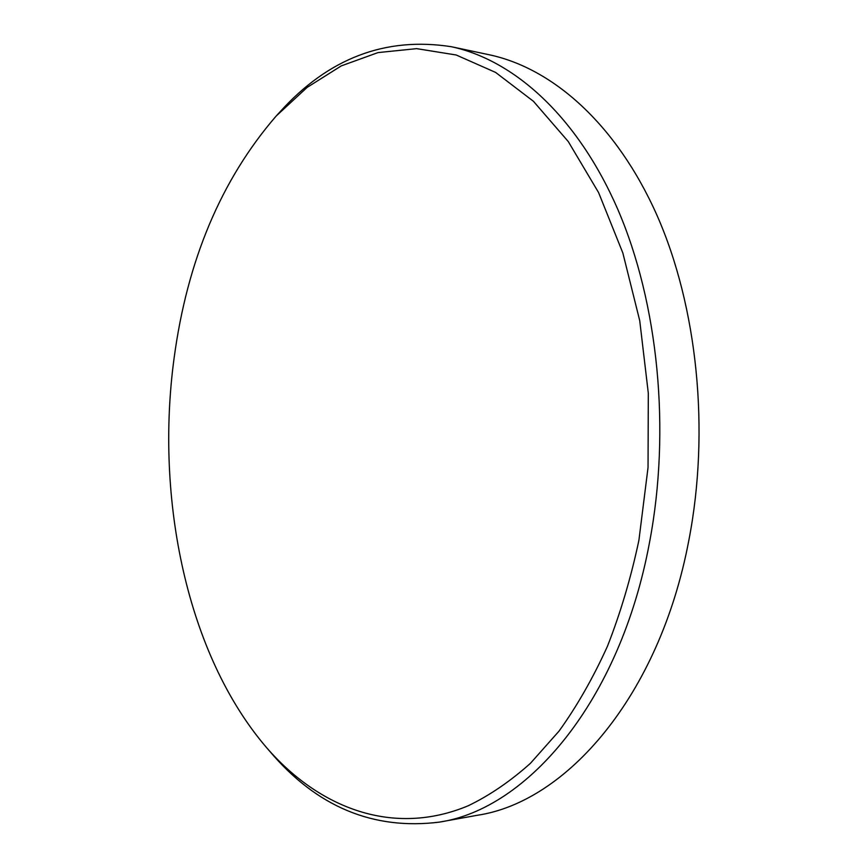 <?xml version="1.0" encoding="UTF-8"?>
<svg xmlns="http://www.w3.org/2000/svg" width="868" height="868" viewBox="0 0 868 868"><rect width="100%" height="100%" fill="white"/><g stroke="black" fill="none" stroke-linecap="round" stroke-linejoin="round"><path stroke-width="1.3" d="M638.902 540.341L648.038 467.494L648.309 393.226L639.738 320.715L622.844 252.968L598.595 192.588L568.29 141.582L533.44 101.296L495.585 72.413L456.21 54.999L416.64 48.641L378.025 52.59L341.287 65.881L307.153 87.397L276.165 116.041C221.188 179.676 187.152 260.476 174.056 358.451C155.036 499.317 187.097 654.819 266.4 747.424C319.055 808.227 393.237 837.186 468.362 805.699C489.639 795.413 510.33 781.287 530.446 763.308L559.046 731.095C576.97 706.172 593.072 677.951 607.372 646.443C620.403 613.285 630.917 577.925 638.902 540.341M276.165 116.041L279.735 112.156C328.256 58.275 385.435 36.456 451.284 46.709C513.867 59.968 577.383 116.323 617.918 209.665C658.161 303.03 670.953 429.693 649.568 542.196C620.077 701.659 527.147 809.128 439.295 822.126C373.164 830.34 316.679 806.773 269.85 751.406L266.4 747.424M439.295 822.126L477.498 815.247C566.11 802.01 659.333 696.396 688.812 540.493C710.198 430.463 697.351 306.686 656.935 215.188C616.237 123.723 552.363 68.149 489.248 54.771L451.284 46.709"/></g></svg>
